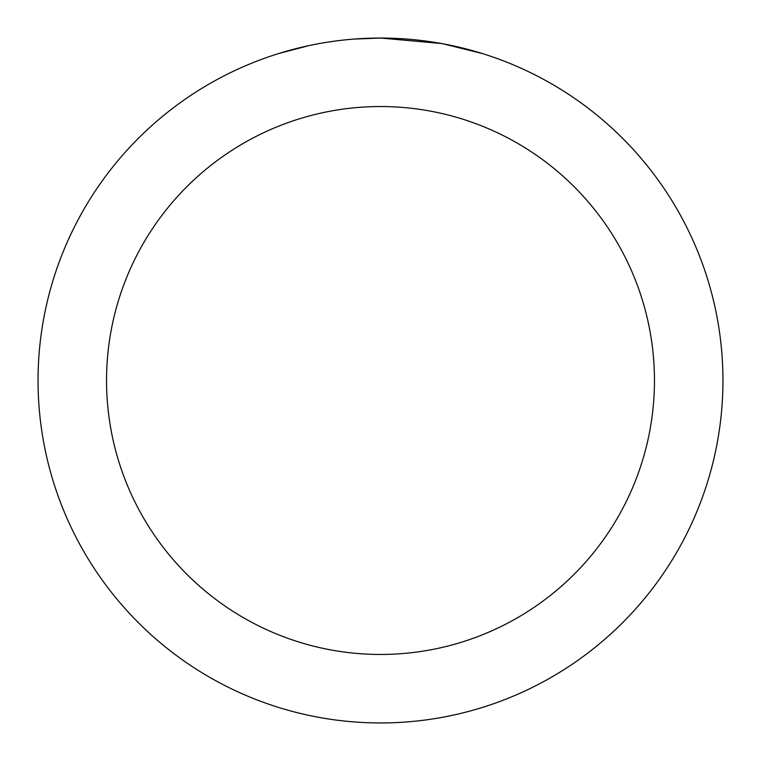 <?xml version="1.0" encoding="UTF-8"?>
<svg xmlns="http://www.w3.org/2000/svg" width="761" height="761" viewBox="0 0 761 761"><rect width="100%" height="100%" fill="white"/><g stroke="black" fill="none" stroke-linecap="round" stroke-linejoin="round"><path stroke-width="1.14" d="M387.33 38.117L392.086 38.25M422.669 40.656L424.115 40.837M441.332 43.501L380.5 38.05A342.45 342.45 0 0 1 722.95 380.5A342.45 342.45 0 0 1 380.5 722.95A342.45 342.45 0 0 1 38.05 380.5A342.45 342.45 0 0 1 380.5 38.05L353.741 39.096M442.95 43.796L482.236 53.517M380.5 106.54A273.96 273.96 0 0 1 654.46 380.5A273.96 273.96 0 0 1 380.5 654.46A273.96 273.96 0 0 1 106.54 380.5A273.96 273.96 0 0 1 380.5 106.54M341.879 40.238L337.703 40.733M278.773 53.517L308.614 45.679M329.304 41.903L335.601 41.008M328.143 42.074L337.703 40.742M355.397 38.973L360.847 38.621"/></g></svg>
